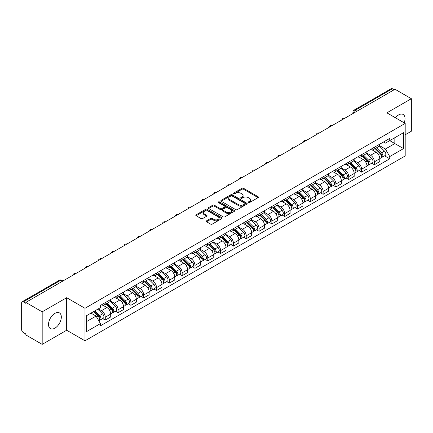 <?xml version="1.0" encoding="UTF-8"?>
<svg xmlns="http://www.w3.org/2000/svg" width="433" height="433" viewBox="0 0 433 433"><rect width="100%" height="100%" fill="white"/><g stroke="black" fill="none" stroke-linecap="round" stroke-linejoin="round"><path stroke-width="0.65" d="M248.396 202.579A0.796 0.46 0 0 0 249.527 202.579L258.09 197.632A1.142 0.66 0 0 0 258.425 197.167A1.142 0.66 0 0 0 258.09 196.701L243.579 188.323A1.142 0.66 0 0 0 241.966 188.323L233.398 193.27A0.796 0.46 0 0 0 233.165 193.594A0.796 0.46 0 0 0 233.398 193.919A0.796 0.46 0 0 0 234.529 193.919L235.633 193.28A3.648 2.105 0 0 1 240.797 193.28L242.004 193.979A3.648 2.105 0 0 1 243.075 195.467A3.648 2.105 0 0 1 242.004 196.961L240.9 197.6A0.796 0.46 0 0 0 240.661 197.924A0.796 0.46 0 0 0 240.9 198.249A0.796 0.46 0 0 0 242.025 198.249L243.135 197.61A3.648 2.105 0 0 1 248.293 197.61L249.505 198.309A3.648 2.105 0 0 1 250.572 199.797A3.648 2.105 0 0 1 249.505 201.291L248.396 201.93A0.796 0.46 0 0 0 248.163 202.254A0.796 0.46 0 0 0 248.396 202.579L248.396 201.93M54.921 328.154A9.061 5.234 120 0 0 60.837 320.166A9.061 5.234 120 0 0 59.451 312.907A9.061 5.234 120 0 0 54.921 313.357A9.061 5.234 120 0 0 48.999 321.34A9.061 5.234 120 0 0 50.39 328.598A9.061 5.234 120 0 0 54.921 328.154M404.168 122.82A9.061 5.234 120 0 0 403.15 114.474A9.061 5.234 120 0 0 398.62 114.924A9.061 5.234 120 0 0 395.41 117.765M206.568 220.819A1.142 0.66 0 0 0 206.232 221.285A1.142 0.66 0 0 0 206.568 221.75L210.638 224.099A1.142 0.66 0 0 0 212.251 224.099L221.766 218.605A1.142 0.66 0 0 0 222.102 218.14A1.142 0.66 0 0 0 221.766 217.675L207.255 209.296A1.142 0.66 0 0 0 205.643 209.296L196.127 214.79A1.142 0.66 0 0 0 195.792 215.255A1.142 0.66 0 0 0 196.127 215.721L201.047 218.557A1.142 0.66 0 0 0 202.655 218.557L206.73 216.208A1.142 0.66 0 0 0 207.061 215.742A1.142 0.66 0 0 0 206.73 215.277L204.289 213.87A3.053 1.759 0 0 1 203.396 212.625A3.053 1.759 0 0 1 205.28 210.995A3.053 1.759 0 0 1 208.603 211.38L218.156 216.895A3.053 1.759 0 0 1 219.055 218.14A3.053 1.759 0 0 1 217.171 219.769A3.053 1.759 0 0 1 213.842 219.385L212.251 218.465A1.142 0.66 0 0 0 210.638 218.465L206.568 220.819L206.568 221.75M84.987 308.28L66.666 297.704L42.185 311.836L25.839 302.402L395.004 89.263L411.35 98.702L386.869 112.834L405.191 123.41L84.987 308.28L84.987 340.814L405.191 155.945L405.191 123.41M235.714 209.621A1.142 0.66 0 0 0 237.327 209.621L246.842 204.127A1.142 0.66 0 0 0 247.178 203.662A1.142 0.66 0 0 0 246.842 203.196L232.332 194.818A1.142 0.66 0 0 0 230.719 194.818L221.203 200.311A1.142 0.66 0 0 0 220.868 200.777A1.142 0.66 0 0 0 221.203 201.242L235.714 209.621M218.741 202.752A0.796 0.46 0 0 1 219.547 202.866L219.547 201.919L234.307 210.438A1.142 0.66 0 0 1 234.637 210.903A1.142 0.66 0 0 1 234.307 211.369L224.792 216.863A1.142 0.66 0 0 1 223.179 216.863L208.663 208.479L208.663 207.548A1.142 0.66 0 0 0 208.333 208.013A1.142 0.66 0 0 0 208.663 208.479M208.663 207.548L212.738 205.199A1.142 0.66 0 0 1 214.351 205.199L220.235 208.598A1.142 0.66 0 0 0 221.848 208.598L224.548 207.039A1.142 0.66 0 0 0 224.884 206.573A1.142 0.66 0 0 0 224.548 206.108L218.421 202.568A0.796 0.46 0 0 1 218.189 202.243A0.796 0.46 0 0 1 218.681 201.816A0.796 0.46 0 0 1 219.547 201.919M42.185 311.836L42.185 344.37L25.839 334.936L25.839 333.984L23.295 332.517A2.322 1.342 -120 0 1 21.65 329.67L21.65 302.824A2.322 1.342 -120 0 1 22.132 301.763L59.343 280.281A2.322 1.342 60 0 1 60.506 280.395L23.295 301.877A2.322 1.342 -120 0 0 22.132 301.763M405.191 134.793L411.35 131.237L411.35 98.702M42.185 344.37L66.666 330.238L84.987 340.814M25.839 302.402L25.839 303.349L23.295 301.877M356.971 111.221L355.244 110.226A2.322 1.342 60 0 0 354.08 110.112L391.297 88.63A2.322 1.342 60 0 1 392.455 88.743L355.244 110.226A2.322 1.342 120 0 0 353.604 113.073L353.604 113.17M394.182 89.739L392.455 88.743M374.383 147.269A5.342 3.085 60 0 1 373.278 149.666L378.702 146.538A5.342 3.085 -120 0 0 379.806 144.135M366.691 153.022L370.605 155.285A5.342 3.085 60 0 1 374.383 161.828L379.806 158.7A5.342 3.085 -120 0 0 376.028 152.151L372.147 149.91M379.806 158.7L379.806 161.59L374.383 164.719L371.785 163.219M373.278 149.666A5.342 3.085 60 0 1 370.648 149.423M374.383 161.828L374.383 164.719M361.571 154.668A5.342 3.085 60 0 1 360.462 157.065L365.885 153.937A5.342 3.085 -120 0 0 366.989 151.534M358.968 170.618L361.571 172.118L366.989 168.989L366.989 166.093A5.342 3.085 -120 0 0 363.211 159.55L359.33 157.309M360.462 157.065A5.342 3.085 60 0 1 357.831 156.822M353.875 160.421L357.793 162.684A5.342 3.085 60 0 1 361.571 169.227L361.571 172.118M348.754 162.066A5.342 3.085 60 0 1 347.65 164.464L353.068 161.336A5.342 3.085 -120 0 0 354.178 158.933M346.156 178.017L348.754 179.516L354.178 176.388L354.178 173.492A5.342 3.085 -120 0 0 350.4 166.949L346.519 164.708M347.65 164.464A5.342 3.085 60 0 1 345.02 164.221M341.058 167.82L344.977 170.077A5.342 3.085 60 0 1 348.754 176.626L348.754 179.516M335.938 169.465A5.342 3.085 60 0 1 334.833 171.863L340.257 168.729A5.342 3.085 -120 0 0 341.361 166.332M333.34 185.416L335.938 186.915L341.361 183.787L341.361 180.891A5.342 3.085 -120 0 0 337.583 174.347L333.702 172.107M334.833 171.863A5.342 3.085 60 0 1 332.203 171.62M328.246 175.219L332.16 177.476A5.342 3.085 60 0 1 335.938 184.025L335.938 186.915M323.126 176.859A5.342 3.085 60 0 1 322.017 179.262L327.44 176.128A5.342 3.085 -120 0 0 328.544 173.73M320.528 192.815L323.126 194.314L328.55 191.186L328.55 188.29A5.342 3.085 -120 0 0 324.766 181.746L320.885 179.506M322.017 179.262A5.342 3.085 60 0 1 319.386 179.018M315.43 182.618L319.348 184.875A5.342 3.085 60 0 1 323.126 191.424L323.126 194.314M310.309 184.258A5.342 3.085 60 0 1 309.205 186.661L314.623 183.527A5.342 3.085 -120 0 0 315.733 181.129M307.711 200.214L310.309 201.713L315.733 198.585L315.733 195.689A5.342 3.085 -120 0 0 311.955 189.145L308.074 186.904M309.205 186.661A5.342 3.085 60 0 1 306.575 186.417M302.618 190.017L306.532 192.274A5.342 3.085 60 0 1 310.309 198.823L310.309 201.713M297.498 191.657A5.342 3.085 60 0 1 296.389 194.06L301.812 190.926A5.342 3.085 -120 0 0 302.916 188.528M294.895 207.613L297.498 209.112L302.916 205.984L302.916 203.088A5.342 3.085 -120 0 0 299.138 196.544L295.257 194.303M296.389 194.06A5.342 3.085 60 0 1 293.758 193.816M289.801 197.416L293.715 199.673A5.342 3.085 60 0 1 297.498 206.216L297.498 209.112M284.681 199.056A5.342 3.085 60 0 1 283.572 201.459L288.995 198.325A5.342 3.085 -120 0 0 290.105 195.927M282.083 215.012L284.681 216.511L290.105 213.382L290.105 210.487A5.342 3.085 -120 0 0 286.327 203.943L282.446 201.702M283.572 201.459A5.342 3.085 60 0 1 280.941 201.215M276.985 204.809L280.903 207.071A5.342 3.085 60 0 1 284.681 213.615L284.681 216.511M271.864 206.454A5.342 3.085 60 0 1 270.76 208.852L276.184 205.724A5.342 3.085 -120 0 0 277.288 203.326M269.266 222.41L271.864 223.91L277.288 220.781L277.288 217.886A5.342 3.085 -120 0 0 273.51 211.342L269.629 209.101M270.76 208.852A5.342 3.085 60 0 1 268.13 208.614M264.173 212.208L268.087 214.47A5.342 3.085 60 0 1 271.864 221.014L271.864 223.91M259.053 213.853A5.342 3.085 60 0 1 257.944 216.251L263.367 213.123A5.342 3.085 -120 0 0 264.471 210.725M256.45 229.804L259.053 231.309L264.471 228.175L264.471 225.284A5.342 3.085 -120 0 0 260.693 218.741L256.812 216.5M257.944 216.251A5.342 3.085 60 0 1 255.313 216.013M251.356 219.607L255.275 221.869A5.342 3.085 60 0 1 259.053 228.413L259.053 231.309M246.236 221.252A5.342 3.085 60 0 1 245.132 223.65L250.55 220.521A5.342 3.085 -120 0 0 251.66 218.124M243.638 237.203L246.236 238.707L251.66 235.574L251.66 232.683A5.342 3.085 -120 0 0 247.882 226.14L244.001 223.899M245.132 223.65A5.342 3.085 60 0 1 242.502 223.412M238.54 227.006L242.458 229.268A5.342 3.085 60 0 1 246.236 235.812L246.236 238.707M233.419 228.651A5.342 3.085 60 0 1 232.315 231.049L237.739 227.92A5.342 3.085 -120 0 0 238.843 225.523M230.821 244.602L233.419 246.106L238.843 242.973L238.843 240.082A5.342 3.085 -120 0 0 235.065 233.539L231.184 231.298M232.315 231.049A5.342 3.085 60 0 1 229.685 230.811M225.728 234.405L229.642 236.667A5.342 3.085 60 0 1 233.419 243.211L233.419 246.106M220.608 236.05A5.342 3.085 60 0 1 219.499 238.448L224.922 235.319A5.342 3.085 -120 0 0 226.026 232.922M218.01 252.001L220.608 253.505L226.031 250.371L226.031 247.481A5.342 3.085 -120 0 0 222.248 240.937L218.367 238.697M219.499 238.448A5.342 3.085 60 0 1 216.868 238.21M212.912 241.803L216.83 244.066A5.342 3.085 60 0 1 220.608 250.61L220.608 253.505M207.791 243.449A5.342 3.085 60 0 1 206.687 245.847L212.105 242.718A5.342 3.085 -120 0 0 213.215 240.32M205.193 259.399L207.791 260.899L213.215 257.77L213.215 254.88A5.342 3.085 -120 0 0 209.437 248.331L205.556 246.096M206.687 245.847A5.342 3.085 60 0 1 204.057 245.608M200.1 249.202L204.013 251.465A5.342 3.085 60 0 1 207.791 258.008L207.791 260.899M194.98 250.848A5.342 3.085 60 0 1 193.87 253.245L199.294 250.117A5.342 3.085 -120 0 0 200.398 247.719M192.376 266.798L194.98 268.298L200.398 265.169L200.398 262.279A5.342 3.085 -120 0 0 196.62 255.73L192.739 253.489M193.87 253.245A5.342 3.085 60 0 1 191.24 253.002M187.283 256.601L191.197 258.864A5.342 3.085 60 0 1 194.98 265.407L194.98 268.298M182.163 258.247A5.342 3.085 60 0 1 181.059 260.644L186.477 257.516A5.342 3.085 -120 0 0 187.586 255.113M179.565 274.197L182.163 275.697L187.586 272.568L187.586 269.678A5.342 3.085 -120 0 0 183.809 263.129L179.928 260.888M181.059 260.644A5.342 3.085 60 0 1 178.423 260.401M174.467 264L178.385 266.263A5.342 3.085 60 0 1 182.163 272.806L182.163 275.697M169.346 265.646A5.342 3.085 60 0 1 168.242 268.043L173.665 264.915A5.342 3.085 -120 0 0 174.77 262.512M166.748 281.596L169.346 283.095L174.77 279.967L174.77 277.071A5.342 3.085 -120 0 0 170.992 270.528L167.111 268.287M168.242 268.043A5.342 3.085 60 0 1 165.612 267.8M161.655 271.399L165.568 273.661A5.342 3.085 60 0 1 169.346 280.205L169.346 283.095M156.535 273.044A5.342 3.085 60 0 1 155.425 275.442L160.849 272.314A5.342 3.085 -120 0 0 161.953 269.911M153.931 288.995L156.535 290.494L161.953 287.366L161.953 284.47A5.342 3.085 -120 0 0 158.175 277.926L154.294 275.686M155.425 275.442A5.342 3.085 60 0 1 152.795 275.199M148.838 278.798L152.757 281.055A5.342 3.085 60 0 1 156.535 287.604L156.535 290.494M143.718 280.443A5.342 3.085 60 0 1 142.614 282.841L148.032 279.707A5.342 3.085 -120 0 0 149.141 277.309M141.12 296.394L143.718 297.893L149.141 294.765L149.141 291.869A5.342 3.085 -120 0 0 145.364 285.325L141.483 283.085M142.614 282.841A5.342 3.085 60 0 1 139.983 282.597M136.027 286.197L139.94 288.454A5.342 3.085 60 0 1 143.718 295.003L143.718 297.893M130.901 287.842A5.342 3.085 60 0 1 129.797 290.24L135.22 287.106A5.342 3.085 -120 0 0 136.325 284.708M128.303 303.793L130.901 305.292L136.325 302.164L136.325 299.268A5.342 3.085 -120 0 0 132.547 292.724L128.666 290.483M129.797 290.24A5.342 3.085 60 0 1 127.167 289.996M123.21 293.596L127.123 295.853A5.342 3.085 60 0 1 130.901 302.402L130.901 305.292M118.09 295.236A5.342 3.085 60 0 1 116.98 297.639L122.404 294.505A5.342 3.085 -120 0 0 123.513 292.107M115.492 311.192L118.09 312.691L123.513 309.563L123.513 306.667A5.342 3.085 -120 0 0 119.73 300.123L115.849 297.882M116.98 297.639A5.342 3.085 60 0 1 114.35 297.395M110.393 300.995L114.312 303.252A5.342 3.085 60 0 1 118.09 309.801L118.09 312.691M105.273 302.635A5.342 3.085 60 0 1 104.169 305.038L109.587 301.904A5.342 3.085 -120 0 0 110.696 299.506M102.675 318.591L105.273 320.09L110.696 316.961L110.696 314.066A5.342 3.085 -120 0 0 106.919 307.522L103.038 305.281M104.169 305.038A5.342 3.085 60 0 1 101.538 304.794M98.372 308.848L101.495 310.65A5.342 3.085 60 0 1 105.273 317.194L105.273 320.09M383.459 142.029L385.392 143.139L403.545 132.66L394.836 137.689L394.836 143.567L385.392 149.022L379.503 145.623M86.627 321.513L96.072 316.058L100.429 323.597L86.627 331.564L86.627 315.63L100.429 307.663L100.429 305.433L389.743 138.398L389.743 140.628L403.545 148.595L389.743 156.562L385.392 149.022M403.545 132.66L403.545 148.595M100.429 323.597L100.429 325.827L389.743 158.792L389.743 156.562M66.666 297.704L66.666 330.238M96.072 316.058L90.979 313.119M384.601 155.82L389.743 158.792M248.715 202.693L249.505 202.238A3.648 2.105 0 0 0 250.572 200.75L250.572 199.797M243.075 195.467L243.075 196.42A3.648 2.105 0 0 1 242.004 197.908L241.213 198.363M258.079 197.643L243.579 189.27A1.142 0.66 0 0 0 241.966 189.27L233.717 194.033M246.842 203.196L246.842 204.127L232.332 195.765A1.142 0.66 0 0 0 230.719 195.765L221.22 201.253M244.829 203.986A0.796 0.46 0 0 0 245.062 203.662A0.796 0.46 0 0 0 244.829 203.337L232.088 195.981A0.796 0.46 0 0 0 230.957 195.981L229.788 196.658A3.648 2.105 0 0 0 228.721 198.146A3.648 2.105 0 0 0 229.788 199.635L238.496 204.663A3.648 2.105 0 0 0 243.66 204.663L244.829 203.986L244.829 204.939A0.796 0.46 0 0 0 245.062 204.609L245.062 203.662M228.721 198.146L228.721 199.093A3.648 2.105 0 0 0 229.788 200.582L229.788 199.635M244.829 204.939L243.66 205.61A3.648 2.105 0 0 1 238.496 205.61L229.788 200.582M208.679 208.489L212.738 206.146L212.738 205.199M224.884 206.573L224.884 207.521A1.142 0.66 0 0 1 224.548 207.986L221.848 209.545A1.142 0.66 0 0 1 220.235 209.545L214.351 206.146A1.142 0.66 0 0 0 212.738 206.146M219.547 202.866L234.291 211.374M226.345 212.121A3.053 1.759 0 0 0 229.669 212.506A3.053 1.759 0 0 0 231.552 210.876A3.053 1.759 0 0 0 230.659 209.632L227.293 207.688A1.142 0.66 0 0 0 225.68 207.688L222.979 209.247A1.142 0.66 0 0 0 222.643 209.713A1.142 0.66 0 0 0 222.979 210.178L226.345 212.121L226.345 213.074A3.053 1.759 0 0 0 229.669 213.453A3.053 1.759 0 0 0 231.552 211.829L231.552 210.876M222.643 209.713L222.643 210.665A1.142 0.66 0 0 0 222.979 211.131L222.979 210.178M226.345 213.074L222.979 211.131M219.055 218.14L219.055 219.087A3.053 1.759 0 0 1 217.171 220.716A3.053 1.759 0 0 1 213.842 220.332L212.251 219.417A1.142 0.66 0 0 0 210.638 219.417L206.584 221.756M203.396 212.625L203.396 213.572A3.053 1.759 0 0 0 204.289 214.817L204.289 213.87M206.714 216.219L204.289 214.817M221.75 218.616L207.255 210.243A1.142 0.66 0 0 0 205.643 210.243L196.144 215.726M375.075 148.627L380.12 153.612A2.907 1.678 60 0 1 380.888 157.964L379.806 158.592M376.082 149.623L378.22 150.857M375.633 148.308L381.164 153.758A1.396 0.806 60 0 1 381.533 155.848A1.396 0.806 60 0 1 381.403 155.902M376.472 147.821L381.516 152.806A2.907 1.678 60 0 1 382.285 157.157A2.907 1.678 60 0 1 381.408 157.249M379.297 145.986L384.477 151.095A2.907 1.678 60 0 1 385.24 155.452L382.285 157.157M362.259 156.026L367.308 161.006A2.907 1.678 60 0 1 368.072 165.363L366.989 165.991M363.265 157.022L365.409 158.256M362.822 155.707L368.348 161.157A1.396 0.806 60 0 1 368.716 163.246A1.396 0.806 60 0 1 368.586 163.301M363.655 155.22L368.705 160.199A2.907 1.678 60 0 1 369.468 164.556A2.907 1.678 60 0 1 368.591 164.648M366.48 153.385L371.66 158.494A2.907 1.678 60 0 1 372.429 162.851L369.468 164.556M349.442 163.425L354.492 168.405A2.907 1.678 60 0 1 355.26 172.762L354.178 173.384M350.454 164.421L352.592 165.655M350.005 163.1L355.531 168.556A1.396 0.806 60 0 1 355.899 170.645A1.396 0.806 60 0 1 355.774 170.699M350.844 162.619L355.888 167.598A2.907 1.678 60 0 1 356.657 171.955A2.907 1.678 60 0 1 355.78 172.047M353.664 160.784L358.849 165.893A2.907 1.678 60 0 1 359.612 170.245L356.657 171.955M336.63 170.824L341.68 175.803A2.907 1.678 60 0 1 342.443 180.16L341.361 180.783M337.637 171.82L339.775 173.054M337.188 170.499L342.72 175.955A1.396 0.806 60 0 1 343.088 178.044A1.396 0.806 60 0 1 342.958 178.098M338.027 170.017L343.077 174.997A2.907 1.678 60 0 1 343.84 179.354A2.907 1.678 60 0 1 342.963 179.446M340.852 168.183L346.032 173.292A2.907 1.678 60 0 1 346.801 177.644L343.84 179.354M323.814 178.223L328.864 183.202A2.907 1.678 60 0 1 329.632 187.559L328.544 188.182M324.82 179.219L326.964 180.453M324.377 177.898L329.903 183.354A1.396 0.806 60 0 1 330.271 185.443A1.396 0.806 60 0 1 330.146 185.492M325.21 177.416L330.26 182.396A2.907 1.678 60 0 1 331.029 186.753A2.907 1.678 60 0 1 330.146 186.845M328.035 175.581L333.215 180.691A2.907 1.678 60 0 1 333.984 185.043L331.029 186.753M311.002 185.622L316.047 190.601A2.907 1.678 60 0 1 316.815 194.958L315.733 195.581M312.009 186.618L314.147 187.852M311.56 185.297L317.086 190.753A1.396 0.806 60 0 1 317.454 192.842A1.396 0.806 60 0 1 317.329 192.891M312.399 184.815L317.443 189.795A2.907 1.678 60 0 1 318.212 194.152A2.907 1.678 60 0 1 317.335 194.244M315.224 182.98L320.404 188.09A2.907 1.678 60 0 1 321.167 192.441L318.212 194.152M298.185 193.021L303.235 198A2.907 1.678 60 0 1 303.998 202.357L302.916 202.98M299.192 194.011L301.33 195.251M298.743 192.696L304.275 198.152A1.396 0.806 60 0 1 304.643 200.241A1.396 0.806 60 0 1 304.513 200.29M299.582 192.214L304.632 197.194A2.907 1.678 60 0 1 305.395 201.551A2.907 1.678 60 0 1 304.518 201.643M302.407 190.374L307.587 195.489A2.907 1.678 60 0 1 308.356 199.84L305.395 201.551M285.369 200.419L290.419 205.399A2.907 1.678 60 0 1 291.187 209.756L290.099 210.378M286.375 201.41L288.519 202.649M285.932 200.095L291.458 205.551A1.396 0.806 60 0 1 291.826 207.64A1.396 0.806 60 0 1 291.701 207.688M286.765 199.613L291.815 204.593A2.907 1.678 60 0 1 292.584 208.95A2.907 1.678 60 0 1 291.707 209.042M289.59 197.773L294.77 202.888A2.907 1.678 60 0 1 295.539 207.239L292.584 208.95M272.557 207.818L277.602 212.798A2.907 1.678 60 0 1 278.37 217.149L277.288 217.777M273.564 208.809L275.702 210.048M273.115 207.494L278.646 212.949A1.396 0.806 60 0 1 279.014 215.039A1.396 0.806 60 0 1 278.884 215.087M273.954 207.012L278.998 211.991A2.907 1.678 60 0 1 279.767 216.348A2.907 1.678 60 0 1 278.89 216.44M276.779 205.172L281.959 210.286A2.907 1.678 60 0 1 282.722 214.638L279.767 216.348M259.74 215.217L264.79 220.197A2.907 1.678 60 0 1 265.553 224.548L264.471 225.176M260.747 216.208L262.891 217.447M260.303 214.892L265.83 220.348A1.396 0.806 60 0 1 266.198 222.438A1.396 0.806 60 0 1 266.068 222.486M261.137 214.411L266.187 219.39A2.907 1.678 60 0 1 266.95 223.742A2.907 1.678 60 0 1 266.073 223.839M263.962 212.571L269.142 217.685A2.907 1.678 60 0 1 269.911 222.037L266.95 223.742M246.929 222.616L251.974 227.596A2.907 1.678 60 0 1 252.742 231.947L251.66 232.575M247.936 223.607L250.074 224.841M247.487 222.291L253.013 227.747A1.396 0.806 60 0 1 253.381 229.836A1.396 0.806 60 0 1 253.256 229.885M248.326 221.81L253.37 226.789A2.907 1.678 60 0 1 254.139 231.141A2.907 1.678 60 0 1 253.262 231.238M251.145 219.969L256.331 225.079A2.907 1.678 60 0 1 257.094 229.436L254.139 231.141M234.112 230.015L239.162 234.995A2.907 1.678 60 0 1 239.925 239.346L238.843 239.974M235.119 231.006L237.257 232.24M234.67 229.69L240.201 235.146A1.396 0.806 60 0 1 240.569 237.235A1.396 0.806 60 0 1 240.439 237.284M235.509 229.209L240.559 234.188A2.907 1.678 60 0 1 241.322 238.54A2.907 1.678 60 0 1 240.445 238.637M238.334 227.368L243.514 232.478A2.907 1.678 60 0 1 244.282 236.835L241.322 238.54M221.295 237.414L226.345 242.393A2.907 1.678 60 0 1 227.114 246.745L226.026 247.373M222.302 238.404L224.446 239.638M221.858 237.089L227.385 242.54A1.396 0.806 60 0 1 227.753 244.634A1.396 0.806 60 0 1 227.628 244.683M222.692 236.607L227.742 241.587A2.907 1.678 60 0 1 228.51 245.939A2.907 1.678 60 0 1 227.628 246.031M225.517 234.767L230.697 239.877A2.907 1.678 60 0 1 231.466 244.234L228.51 245.939M208.484 244.807L213.529 249.792A2.907 1.678 60 0 1 214.297 254.144L213.215 254.772M209.491 245.803L211.629 247.037M209.042 244.488L214.568 249.938A1.396 0.806 60 0 1 214.936 252.033A1.396 0.806 60 0 1 214.811 252.082M209.881 244.006L214.925 248.986A2.907 1.678 60 0 1 215.694 253.337A2.907 1.678 60 0 1 214.817 253.429M212.706 242.166L217.886 247.275A2.907 1.678 60 0 1 218.649 251.633L215.694 253.337M195.667 252.206L200.717 257.191A2.907 1.678 60 0 1 201.48 261.543L200.398 262.171M196.674 253.202L198.812 254.436M196.225 251.887L201.756 257.337A1.396 0.806 60 0 1 202.124 259.427A1.396 0.806 60 0 1 201.994 259.481M197.064 251.4L202.114 256.385A2.907 1.678 60 0 1 202.877 260.736A2.907 1.678 60 0 1 202 260.828M199.889 249.565L205.069 254.674A2.907 1.678 60 0 1 205.837 259.031L202.877 260.736M182.85 259.605L187.9 264.59A2.907 1.678 60 0 1 188.669 268.942L187.581 269.57M183.857 260.601L186.001 261.835M183.413 259.286L188.94 264.736A1.396 0.806 60 0 1 189.308 266.825A1.396 0.806 60 0 1 189.183 266.88M184.247 258.799L189.297 263.784A2.907 1.678 60 0 1 190.065 268.135A2.907 1.678 60 0 1 189.189 268.227M187.072 256.964L192.252 262.073A2.907 1.678 60 0 1 193.021 266.43L190.065 268.135M170.039 267.004L175.084 271.984A2.907 1.678 60 0 1 175.852 276.341L174.77 276.968M171.046 268L173.184 269.234M170.597 266.685L176.128 272.135A1.396 0.806 60 0 1 176.496 274.224A1.396 0.806 60 0 1 176.366 274.278M171.436 266.198L176.485 271.177A2.907 1.678 60 0 1 177.249 275.534A2.907 1.678 60 0 1 176.372 275.626M174.261 264.363L179.441 269.472A2.907 1.678 60 0 1 180.204 273.829L177.249 275.534M157.222 274.403L162.272 279.382A2.907 1.678 60 0 1 163.035 283.739L161.953 284.362M158.229 275.399L160.372 276.633M157.785 274.078L163.311 279.534A1.396 0.806 60 0 1 163.679 281.623A1.396 0.806 60 0 1 163.55 281.677M158.619 273.596L163.669 278.576A2.907 1.678 60 0 1 164.432 282.933A2.907 1.678 60 0 1 163.555 283.025M161.444 271.762L166.624 276.871A2.907 1.678 60 0 1 167.392 281.223L164.432 282.933M144.411 281.802L149.455 286.781A2.907 1.678 60 0 1 150.224 291.138L149.141 291.761M145.418 282.798L147.556 284.032M144.968 281.477L150.495 286.933A1.396 0.806 60 0 1 150.863 289.022A1.396 0.806 60 0 1 150.738 289.076M145.807 280.995L150.852 285.975A2.907 1.678 60 0 1 151.62 290.332A2.907 1.678 60 0 1 150.744 290.424M148.627 279.161L153.812 284.27A2.907 1.678 60 0 1 154.576 288.622L151.62 290.332M131.594 289.201L136.644 294.18A2.907 1.678 60 0 1 137.407 298.537L136.325 299.16M132.601 290.197L134.739 291.431M132.152 288.876L137.683 294.332A1.396 0.806 60 0 1 138.051 296.421A1.396 0.806 60 0 1 137.921 296.47M132.991 288.394L138.04 293.374A2.907 1.678 60 0 1 138.804 297.731A2.907 1.678 60 0 1 137.927 297.823M135.816 286.559L140.996 291.669A2.907 1.678 60 0 1 141.764 296.02L138.804 297.731M118.777 296.6L123.827 301.579A2.907 1.678 60 0 1 124.596 305.936L123.508 306.559M119.784 297.595L121.927 298.83M119.34 296.275L124.866 301.731A1.396 0.806 60 0 1 125.234 303.82A1.396 0.806 60 0 1 125.11 303.869M120.174 295.793L125.224 300.773A2.907 1.678 60 0 1 125.992 305.13A2.907 1.678 60 0 1 125.115 305.222M122.999 293.958L128.179 299.068A2.907 1.678 60 0 1 128.947 303.419L125.992 305.13M105.966 303.998L111.01 308.978A2.907 1.678 60 0 1 111.779 313.335L110.696 313.957M106.973 304.989L109.111 306.228M106.523 303.674L112.05 309.13A1.396 0.806 60 0 1 112.418 311.219A1.396 0.806 60 0 1 112.293 311.267M107.362 303.192L112.407 308.172A2.907 1.678 60 0 1 113.175 312.529A2.907 1.678 60 0 1 112.299 312.621M110.188 301.352L115.367 306.467A2.907 1.678 60 0 1 116.131 310.818L113.175 312.529M93.447 311.695L98.199 316.377A2.907 1.678 60 0 1 98.962 320.734L98.821 320.815M94.156 312.388L96.294 313.627M94.01 311.37L99.238 316.528A1.396 0.806 60 0 1 99.606 318.618A1.396 0.806 60 0 1 99.476 318.666M94.843 310.889L99.595 315.57A2.907 1.678 60 0 1 100.359 319.927A2.907 1.678 60 0 1 99.482 320.019M97.804 309.178L102.551 313.865A2.907 1.678 60 0 1 103.319 318.217L100.359 319.927M353.685 113.121L353.604 113.073A2.322 1.342 0 0 1 352.922 112.125L352.922 113.56M118.09 309.801L123.513 306.667M130.901 302.402L136.325 299.268M143.718 295.003L149.141 291.869M156.535 287.604L161.953 284.47M169.346 280.205L174.77 277.071M182.163 272.806L187.586 269.678M194.98 265.407L200.398 262.279M207.791 258.008L213.215 254.88M220.608 250.61L226.031 247.481M233.419 243.211L238.843 240.082M246.236 235.812L251.66 232.683M259.053 228.413L264.471 225.284M271.864 221.014L277.288 217.886M284.681 213.615L290.105 210.487M297.498 206.216L302.916 203.088M310.309 198.823L315.733 195.689M323.126 191.424L328.55 188.29M335.938 184.025L341.361 180.891M348.754 176.626L354.178 173.492M361.571 169.227L366.989 166.093M105.273 317.194L110.696 314.066M101.495 310.65L106.919 307.522M114.312 303.252L119.73 300.123M127.123 295.853L132.547 292.724M139.94 288.454L145.364 285.325M152.757 281.055L158.175 277.926M165.568 273.661L170.992 270.528M178.385 266.263L183.809 263.129M191.197 258.864L196.62 255.73M204.013 251.465L209.437 248.331M216.83 244.066L222.248 240.937M229.642 236.667L235.065 233.539M242.458 229.268L247.882 226.14M255.275 221.869L260.693 218.741M268.087 214.47L273.51 211.342M280.903 207.071L286.327 203.943M293.715 199.673L299.138 196.544M306.532 192.274L311.955 189.145M319.348 184.875L324.766 181.746M332.16 177.476L337.583 174.347M344.977 170.077L350.4 166.949M357.793 162.684L363.211 159.55M370.605 155.285L376.028 152.151M344.587 118.371A2.322 1.342 120 0 0 343.558 118.967M331.77 125.77A2.322 1.342 120 0 0 330.747 126.366M318.959 133.169A2.322 1.342 120 0 0 317.93 133.765M306.142 140.568A2.322 1.342 120 0 0 305.113 141.163M293.325 147.967A2.322 1.342 120 0 0 292.302 148.557M280.514 155.366A2.322 1.342 120 0 0 279.485 155.956M267.697 162.765A2.322 1.342 120 0 0 266.668 163.355M254.88 170.164A2.322 1.342 120 0 0 253.857 170.754M242.069 177.562A2.322 1.342 120 0 0 241.04 178.152M229.252 184.961A2.322 1.342 120 0 0 228.229 185.551M216.44 192.36A2.322 1.342 120 0 0 215.412 192.95M203.624 199.759A2.322 1.342 120 0 0 202.595 200.349M190.807 207.153A2.322 1.342 120 0 0 189.784 207.748M177.995 214.552A2.322 1.342 120 0 0 176.967 215.147M165.179 221.95A2.322 1.342 120 0 0 164.15 222.546M152.362 229.349A2.322 1.342 120 0 0 151.339 229.945M139.55 236.748A2.322 1.342 120 0 0 138.522 237.344M126.734 244.147A2.322 1.342 120 0 0 125.711 244.742M113.922 251.546A2.322 1.342 120 0 0 112.894 252.141M101.106 258.945A2.322 1.342 120 0 0 100.077 259.535M88.289 266.344A2.322 1.342 120 0 0 87.266 266.934M75.477 273.743A2.322 1.342 120 0 0 74.449 274.333M62.228 281.39L60.506 280.395A2.322 1.342 120 0 1 61.665 280.281A2.322 2.322 0 0 0 59.343 280.281M249.505 202.238L249.505 201.291M240.9 198.249L240.9 197.6M242.004 197.908L242.004 196.961M233.398 193.919L233.398 193.27M241.966 189.27L241.966 188.323M243.579 189.27L243.579 188.323M258.09 197.632L258.09 196.701M221.203 201.242L221.203 200.311M230.719 195.765L230.719 194.818M232.332 195.765L232.332 194.818M238.496 205.61L238.496 204.663M243.66 205.61L243.66 204.663M214.351 206.146L214.351 205.199M220.235 209.545L220.235 208.598M221.848 209.545L221.848 208.598M224.548 207.986L224.548 207.039M234.307 211.369L234.307 210.438M210.638 219.417L210.638 218.465M212.251 219.417L212.251 218.465M213.842 220.332L213.842 219.385M206.73 216.208L206.73 215.277M196.127 215.721L196.127 214.79M205.643 210.243L205.643 209.296M207.255 210.243L207.255 209.296M221.766 218.605L221.766 217.675M380.12 153.612L378.453 154.57M381.819 155.209L381.294 155.512M384.477 151.095L381.516 152.806M367.308 161.006L365.641 161.969M369.003 162.608L368.483 162.911M371.66 158.494L368.705 160.199M354.492 168.405L352.825 169.368M356.191 170.007L355.666 170.31M358.849 165.893L355.888 167.598M341.68 175.803L340.008 176.767M343.374 177.406L342.849 177.709M346.032 173.292L343.077 174.997M328.864 183.202L327.196 184.166M330.558 184.804L330.038 185.108M333.215 180.691L330.26 182.396M316.047 190.601L314.38 191.565M317.746 192.203L317.221 192.506M320.404 188.09L317.443 189.795M303.235 198L301.568 198.964M304.929 199.602L304.404 199.905M307.587 195.489L304.632 197.194M290.419 205.399L288.751 206.362M292.113 207.001L291.593 207.304M294.77 202.888L291.815 204.593M277.602 212.798L275.935 213.761M279.301 214.4L278.776 214.703M281.959 210.286L278.998 211.991M264.79 220.197L263.123 221.16M266.484 221.799L265.965 222.102M269.142 217.685L266.187 219.39M251.974 227.596L250.306 228.559M253.673 229.198L253.148 229.501M256.331 225.079L253.37 226.789M239.162 234.995L237.49 235.958M240.856 236.597L240.331 236.9M243.514 232.478L240.559 234.188M226.345 242.393L224.678 243.357M228.039 243.996L227.52 244.299M230.697 239.877L227.742 241.587M213.529 249.792L211.861 250.756M215.228 251.394L214.703 251.692M217.886 247.275L214.925 248.986M200.717 257.191L199.05 258.155M202.411 258.793L201.886 259.091M205.069 254.674L202.114 256.385M187.9 264.59L186.233 265.548M189.6 266.192L189.075 266.49M192.252 262.073L189.297 263.784M175.084 271.984L173.416 272.947M176.783 273.586L176.258 273.889M179.441 269.472L176.485 271.177M162.272 279.382L160.605 280.346M163.966 280.985L163.447 281.288M166.624 276.871L163.669 278.576M149.455 286.781L147.788 287.745M151.155 288.383L150.63 288.687M153.812 284.27L150.852 285.975M136.644 294.18L134.972 295.144M138.338 295.782L137.813 296.085M140.996 291.669L138.04 293.374M123.827 301.579L122.16 302.543M125.521 303.181L125.002 303.484M128.179 299.068L125.224 300.773M111.01 308.978L109.343 309.941M112.71 310.58L112.185 310.883M115.367 306.467L112.407 308.172M98.199 316.377L96.743 317.216M99.893 317.979L99.368 318.282M102.551 313.865L99.595 315.57M344.782 118.258A2.322 2.322 0 0 0 341.799 119.979M331.97 125.657A2.322 2.322 0 0 0 328.988 127.378M319.153 133.055A2.322 2.322 0 0 0 316.171 134.777M306.337 140.454A2.322 2.322 0 0 0 303.36 142.176M293.525 147.853A2.322 2.322 0 0 0 290.543 149.574M280.708 155.252A2.322 2.322 0 0 0 277.726 156.973M267.892 162.651A2.322 2.322 0 0 0 264.915 164.372M255.08 170.05A2.322 2.322 0 0 0 252.098 171.771M242.264 177.449A2.322 2.322 0 0 0 239.281 179.17M229.452 184.848A2.322 2.322 0 0 0 226.47 186.569M216.635 192.247A2.322 2.322 0 0 0 213.653 193.968M203.819 199.645A2.322 2.322 0 0 0 200.842 201.367M191.007 207.039A2.322 2.322 0 0 0 188.025 208.76M178.19 214.438A2.322 2.322 0 0 0 175.208 216.159M165.374 221.837A2.322 2.322 0 0 0 162.397 223.558M152.562 229.236A2.322 2.322 0 0 0 149.58 230.957M139.745 236.635A2.322 2.322 0 0 0 136.763 238.356M126.934 244.033A2.322 2.322 0 0 0 123.952 245.755M114.117 251.432A2.322 2.322 0 0 0 111.135 253.153M101.3 258.831A2.322 2.322 0 0 0 98.323 260.552M88.489 266.23A2.322 2.322 0 0 0 85.507 267.951M75.672 273.629A2.322 2.322 0 0 0 72.69 275.35M62.909 280.995L61.665 280.281M354.08 110.112A2.322 2.322 0 0 0 352.922 112.125"/></g></svg>
